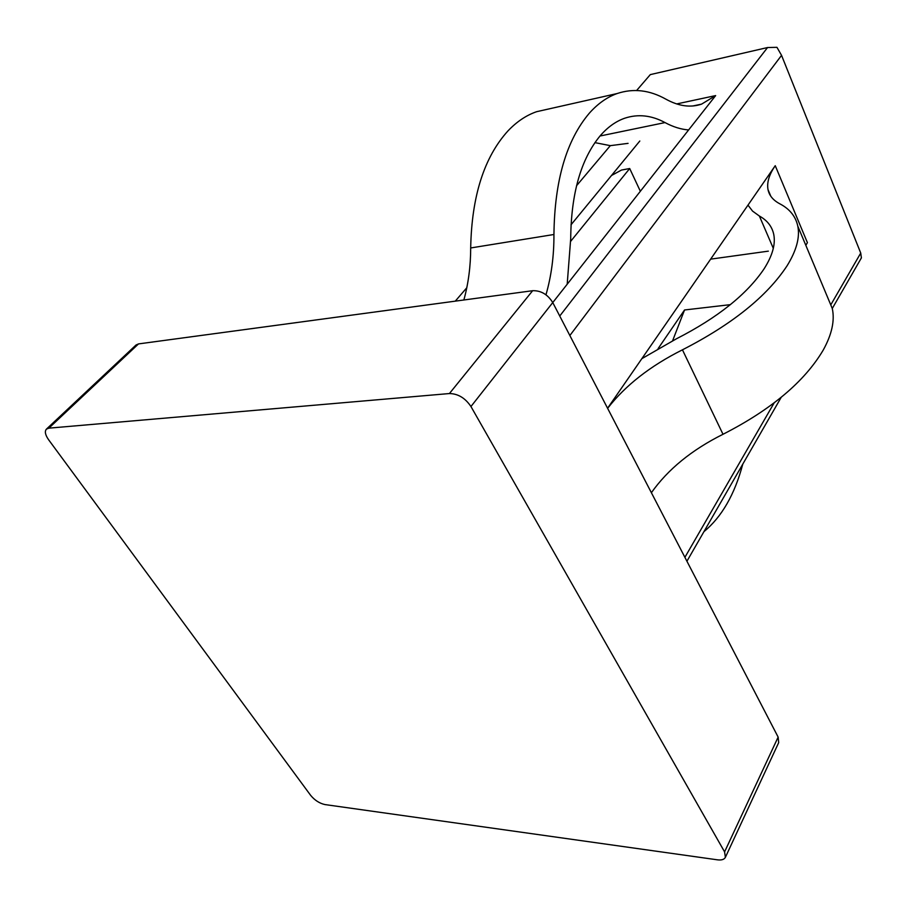 <?xml version="1.0" encoding="UTF-8"?>
<svg xmlns="http://www.w3.org/2000/svg" width="907" height="907" viewBox="0 0 907 907"><rect width="100%" height="100%" fill="white"/><g stroke="black" fill="none" stroke-linecap="round" stroke-linejoin="round"><path stroke-width="1.36" d="M599.981 136.016L665.024 122.581C651.509 115.28 638.086 113.817 624.764 118.205C615.853 121.3 607.667 127.15 600.207 135.755C580.979 159.054 571.138 193.361 570.707 238.677L567.192 284.231L715.657 95.586L676.656 103.942M549.495 108.795L536.615 111.697C526.309 115.257 516.775 121.651 507.988 130.88C484.123 157.217 471.685 196.252 470.688 247.962L553.939 234.494C554.041 255.899 551.377 275.989 545.969 294.798M692.971 105.949L701.587 104.124C690.646 107.876 678.776 106.244 665.987 99.226C649.65 90.02 633.358 88.126 617.111 93.546C607.146 97.083 597.928 103.579 589.459 113.046C566.422 140.097 554.585 180.584 553.939 234.494M747.98 205.118L752.549 211.093L759.386 216.036C767.254 220.378 772.05 226.512 773.75 234.414C775.689 244.119 772.481 255.57 764.136 268.767C746.903 294.356 717.652 317.711 676.361 338.833L641.85 358.662L775.247 165.686L807.411 242.645L805.824 245.332M775.247 165.686C769.125 174.563 766.721 182.556 768.025 189.665C769.215 195.538 773.127 200.243 779.759 203.78C789.691 208.95 795.711 216.422 797.82 226.206C800.042 237.385 796.459 250.57 787.095 265.762C766.993 296.351 732.108 324.377 682.449 349.819L723.004 434.283C691.792 449.861 667.915 469.338 651.385 492.716M827.275 296.555L832.275 308.482C834.916 320.511 831.9 334.377 823.227 350.079C804.543 381.632 771.143 409.692 723.004 434.283M449.418 393.547L532.647 290.705L138.51 343.912L48.842 428.161L46.416 429.136C44.511 431.392 45.237 434.929 48.593 439.736L310.625 795.326C314.729 800.291 319.513 803.375 324.978 804.577L717.426 859.825C721.575 860.335 724.228 859.507 725.385 857.33L724.591 851.888L470.948 406.529C465.234 398.037 458.058 393.706 449.418 393.547L48.842 428.161M532.647 290.705C540.969 290.467 547.681 294.424 552.76 302.564L567.192 284.231M724.591 851.888L778.138 737.096L552.76 302.564L470.948 406.529M778.138 737.096L778.694 742.618L725.385 857.33M46.416 429.136L136.039 345L138.51 343.912M571.002 224.811L639.809 141.016M559.744 316.021L767.549 47.538L650.308 74.612L636.623 90.496M466.788 287.768L455.28 301.147M576.535 185.742L610.32 145.653L628.075 143.363M830.767 304.899L860.732 253.064L781.551 55.35L569.857 335.522M607.577 408.241L641.85 358.662M710.646 259.141L768.342 251.148M730.384 304.65L684.547 309.979L658.108 348.594M611.511 175.482L621.488 170.062L629.696 168.521L640.353 191.264M629.696 168.521L570.718 241.273M672.62 340.715L684.547 309.979M703.911 531.695C721.745 516.945 734.715 494.417 742.788 464.101M607.622 408.331C625.331 385.452 650.274 365.952 682.449 349.819M665.024 122.581C673.13 126.935 680.998 129.384 688.617 129.939M594.913 142.626L610.32 145.653M463.862 299.99C468.386 283.562 470.665 266.216 470.688 247.962M701.587 104.124L715.657 95.586M767.549 47.538L776.959 47.323L781.551 55.35M860.732 253.064L861.389 257.905M684.898 557.34L774.136 402.912M759.386 216.036L773.308 248.359M536.615 111.697L617.111 93.546M797.82 226.206L832.275 308.482L861.423 257.837M768.025 189.665L770.814 196.241M781.176 397.368L686.928 561.229"/></g></svg>
